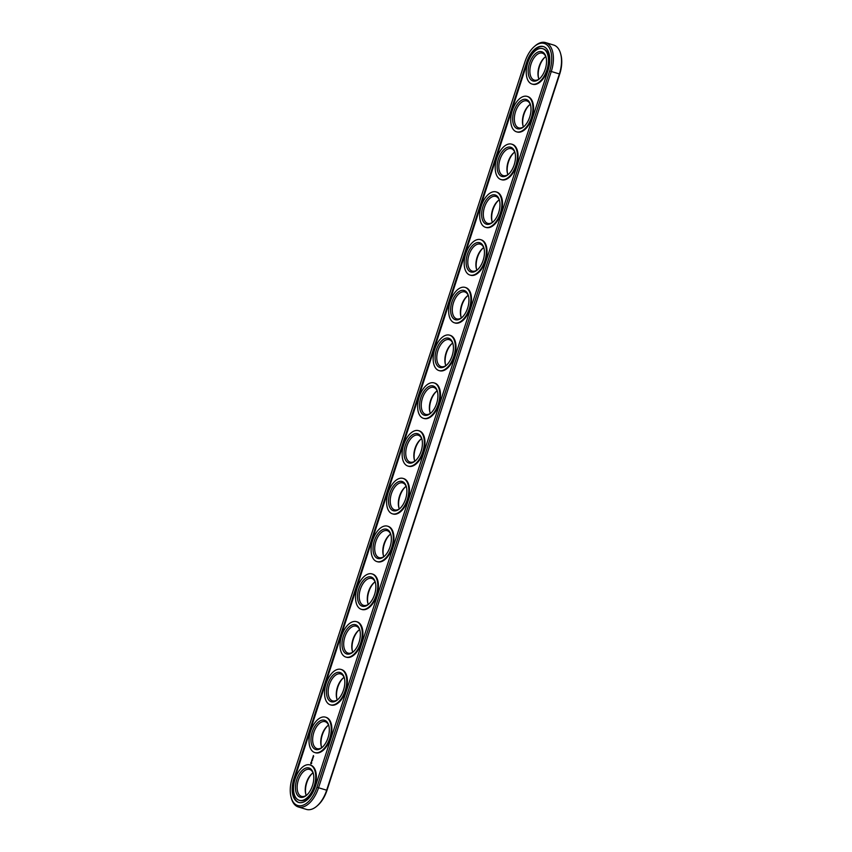 <?xml version="1.0" encoding="UTF-8"?>
<svg xmlns="http://www.w3.org/2000/svg" width="852" height="852" viewBox="0 0 852 852"><rect width="100%" height="100%" fill="white"/><g stroke="black" fill="none" stroke-linecap="round" stroke-linejoin="round"><path stroke-width="1.28" d="M291.107 797.302L291.384 798.335A25.113 13.824 -73.2 0 0 298.307 806.951L306.411 809.4A25.113 13.824 -73.2 0 0 316.944 806.077L317.753 805.374A23.909 13.163 -73.2 0 0 326.987 790.305L559.721 74.039A23.909 13.163 -73.2 0 0 560.893 54.698L560.616 53.665A25.113 13.824 -73.2 0 0 553.693 45.049L545.589 42.6A25.113 13.824 -73.2 0 0 535.056 45.923L534.247 46.626A23.909 13.163 -73.2 0 0 525.013 61.695L292.279 777.961A23.909 13.163 -73.2 0 0 291.107 797.302A23.909 13.163 -73.2 0 0 303.248 805.14A23.909 13.163 -73.2 0 0 316.955 787.269L549.678 70.993A23.909 13.163 -73.2 0 0 549.018 47.318A23.909 13.163 -73.2 0 0 534.247 46.626M312.269 773.435A15.272 8.403 -73.2 0 0 305.889 794.501M327.775 725.68A15.272 8.403 -73.2 0 0 321.406 746.746M343.292 677.926A15.272 8.403 -73.2 0 0 336.913 698.991M358.809 630.182A15.272 8.403 -73.2 0 0 352.43 651.247M374.326 582.427A15.272 8.403 -73.2 0 0 367.947 603.493M389.843 534.673A15.272 8.403 -73.2 0 0 383.464 555.738M405.36 486.929A15.272 8.403 -73.2 0 0 398.981 507.994M420.867 439.174A15.272 8.403 -73.2 0 0 414.498 460.24M436.384 391.419A15.272 8.403 -73.2 0 0 430.004 412.485M451.901 343.665A15.272 8.403 -73.2 0 0 445.521 364.741M467.418 295.921A15.272 8.403 -73.2 0 0 461.038 316.987M482.935 248.166A15.272 8.403 -73.2 0 0 476.556 269.232M498.452 200.412A15.272 8.403 -73.2 0 0 492.073 221.488M513.958 152.668A15.272 8.403 -73.2 0 0 507.59 173.733M529.475 104.913A15.272 8.403 -73.2 0 0 523.096 125.979M544.992 57.159A15.272 8.403 -73.2 0 0 538.613 78.235M316.944 806.077A25.113 13.824 -73.2 0 0 326.646 790.241L559.381 73.975A25.113 13.824 -73.2 0 0 560.616 53.665M313.046 772.87A14.069 7.743 -73.2 0 0 311.864 773.765A14.069 7.743 -73.2 0 0 305.74 794A14.069 7.743 -73.2 0 0 306.219 795.406M328.563 725.116A14.069 7.743 -73.2 0 0 327.381 726.01A14.069 7.743 -73.2 0 0 321.257 746.256A14.069 7.743 -73.2 0 0 321.737 747.651M344.08 677.361A14.069 7.743 -73.2 0 0 342.898 678.256A14.069 7.743 -73.2 0 0 336.774 698.502A14.069 7.743 -73.2 0 0 337.254 699.897M359.597 629.607A14.069 7.743 -73.2 0 0 358.415 630.512A14.069 7.743 -73.2 0 0 352.281 650.747A14.069 7.743 -73.2 0 0 352.771 652.153M375.104 581.863A14.069 7.743 -73.2 0 0 373.932 582.757A14.069 7.743 -73.2 0 0 367.798 603.003A14.069 7.743 -73.2 0 0 368.288 604.398M390.621 534.108A14.069 7.743 -73.2 0 0 389.439 535.003A14.069 7.743 -73.2 0 0 383.315 555.248A14.069 7.743 -73.2 0 0 383.805 556.644M406.138 486.354A14.069 7.743 -73.2 0 0 404.956 487.259A14.069 7.743 -73.2 0 0 398.832 507.494A14.069 7.743 -73.2 0 0 399.311 508.9M421.655 438.61A14.069 7.743 -73.2 0 0 420.473 439.504A14.069 7.743 -73.2 0 0 414.349 459.739A14.069 7.743 -73.2 0 0 414.828 461.145M437.172 390.855A14.069 7.743 -73.2 0 0 435.99 391.75A14.069 7.743 -73.2 0 0 429.866 411.995A14.069 7.743 -73.2 0 0 430.345 413.39M452.689 343.1A14.069 7.743 -73.2 0 0 451.507 344.006A14.069 7.743 -73.2 0 0 445.372 364.241A14.069 7.743 -73.2 0 0 445.862 365.646M468.195 295.356A14.069 7.743 -73.2 0 0 467.024 296.251A14.069 7.743 -73.2 0 0 460.889 316.486A14.069 7.743 -73.2 0 0 461.379 317.892M483.712 247.602A14.069 7.743 -73.2 0 0 482.53 248.496A14.069 7.743 -73.2 0 0 476.406 268.742A14.069 7.743 -73.2 0 0 476.896 270.137M499.229 199.847A14.069 7.743 -73.2 0 0 498.047 200.742A14.069 7.743 -73.2 0 0 491.923 220.987A14.069 7.743 -73.2 0 0 492.403 222.393M514.746 152.103A14.069 7.743 -73.2 0 0 513.564 152.998A14.069 7.743 -73.2 0 0 507.441 173.233A14.069 7.743 -73.2 0 0 507.92 174.639M530.263 104.349A14.069 7.743 -73.2 0 0 529.081 105.243A14.069 7.743 -73.2 0 0 522.958 125.489A14.069 7.743 -73.2 0 0 523.437 126.884M545.781 56.594A14.069 7.743 -73.2 0 0 544.598 57.489A14.069 7.743 -73.2 0 0 538.464 77.734A14.069 7.743 -73.2 0 0 538.954 79.129M298.307 806.951A25.113 13.824 -73.2 0 0 318.541 787.791L551.265 71.525A25.113 13.824 -73.2 0 0 545.589 42.6M307.008 794.841A14.069 7.743 106.8 0 1 301.502 796.364A14.069 7.743 106.8 0 1 298.168 780.666A14.069 7.743 106.8 0 1 309.659 769.441A14.069 7.743 106.8 0 1 309.926 769.537A14.069 7.743 106.8 0 1 313.387 773.765M322.525 747.087A14.069 7.743 106.8 0 1 317.019 748.62A14.069 7.743 106.8 0 1 313.685 732.912A14.069 7.743 106.8 0 1 325.176 721.697A14.069 7.743 106.8 0 1 325.443 721.782A14.069 7.743 106.8 0 1 328.904 726.021M338.042 699.332A14.069 7.743 106.8 0 1 332.536 700.866A14.069 7.743 106.8 0 1 329.202 685.157A14.069 7.743 106.8 0 1 340.683 673.943A14.069 7.743 106.8 0 1 340.96 674.038A14.069 7.743 106.8 0 1 344.41 678.267M353.548 651.588A14.069 7.743 106.8 0 1 348.053 653.111A14.069 7.743 106.8 0 1 344.719 637.413A14.069 7.743 106.8 0 1 356.2 626.188A14.069 7.743 106.8 0 1 356.477 626.284A14.069 7.743 106.8 0 1 359.927 630.512M369.065 603.834A14.069 7.743 106.8 0 1 363.57 605.367A14.069 7.743 106.8 0 1 360.236 589.659A14.069 7.743 106.8 0 1 371.717 578.444A14.069 7.743 106.8 0 1 371.983 578.529A14.069 7.743 106.8 0 1 375.444 582.768M384.582 556.079A14.069 7.743 106.8 0 1 379.087 557.613A14.069 7.743 106.8 0 1 375.743 541.904A14.069 7.743 106.8 0 1 387.234 530.689A14.069 7.743 106.8 0 1 387.5 530.785A14.069 7.743 106.8 0 1 390.962 535.013M400.099 508.335A14.069 7.743 106.8 0 1 394.593 509.858A14.069 7.743 106.8 0 1 391.26 494.16A14.069 7.743 106.8 0 1 402.751 482.935A14.069 7.743 106.8 0 1 403.017 483.031A14.069 7.743 106.8 0 1 406.479 487.259M415.616 460.581A14.069 7.743 106.8 0 1 410.11 462.114A14.069 7.743 106.8 0 1 406.777 446.405A14.069 7.743 106.8 0 1 418.268 435.191A14.069 7.743 106.8 0 1 418.534 435.276A14.069 7.743 106.8 0 1 421.996 439.515M431.133 412.826A14.069 7.743 106.8 0 1 425.627 414.36A14.069 7.743 106.8 0 1 422.294 398.651A14.069 7.743 106.8 0 1 433.774 387.436A14.069 7.743 106.8 0 1 434.051 387.522A14.069 7.743 106.8 0 1 437.502 391.76M446.64 365.071A14.069 7.743 106.8 0 1 441.144 366.605A14.069 7.743 106.8 0 1 437.811 350.907A14.069 7.743 106.8 0 1 449.292 339.682A14.069 7.743 106.8 0 1 449.568 339.778A14.069 7.743 106.8 0 1 453.019 344.006M462.157 317.327A14.069 7.743 106.8 0 1 456.661 318.861A14.069 7.743 106.8 0 1 453.328 303.152A14.069 7.743 106.8 0 1 464.809 291.938A14.069 7.743 106.8 0 1 465.075 292.023A14.069 7.743 106.8 0 1 468.536 296.262M477.674 269.573A14.069 7.743 106.8 0 1 472.178 271.106A14.069 7.743 106.8 0 1 468.834 255.398A14.069 7.743 106.8 0 1 480.326 244.183A14.069 7.743 106.8 0 1 480.592 244.268A14.069 7.743 106.8 0 1 484.053 248.507M493.191 221.818A14.069 7.743 106.8 0 1 487.685 223.352A14.069 7.743 106.8 0 1 484.351 207.654A14.069 7.743 106.8 0 1 495.843 196.429A14.069 7.743 106.8 0 1 496.109 196.524A14.069 7.743 106.8 0 1 499.57 200.752M508.708 174.074A14.069 7.743 106.8 0 1 503.202 175.608A14.069 7.743 106.8 0 1 499.868 159.899A14.069 7.743 106.8 0 1 511.36 148.685A14.069 7.743 106.8 0 1 511.626 148.77A14.069 7.743 106.8 0 1 515.087 153.009M524.225 126.32A14.069 7.743 106.8 0 1 518.719 127.853A14.069 7.743 106.8 0 1 515.385 112.144A14.069 7.743 106.8 0 1 526.866 100.93A14.069 7.743 106.8 0 1 527.143 101.015A14.069 7.743 106.8 0 1 530.594 105.254M539.731 78.565A14.069 7.743 106.8 0 1 534.236 80.099A14.069 7.743 106.8 0 1 530.902 64.39A14.069 7.743 106.8 0 1 542.383 53.175A14.069 7.743 106.8 0 1 542.66 53.271A14.069 7.743 106.8 0 1 546.111 57.499M309.34 768.099A15.272 8.403 106.8 0 1 313.248 773.233A15.272 8.403 106.8 0 1 306.592 795.214A15.272 8.403 106.8 0 1 295.559 785.214A15.272 8.403 106.8 0 1 309.34 768.099M324.846 720.345A15.272 8.403 106.8 0 1 328.765 725.478A15.272 8.403 106.8 0 1 322.109 747.46A15.272 8.403 106.8 0 1 311.065 737.47A15.272 8.403 106.8 0 1 324.846 720.345M340.363 672.601A15.272 8.403 106.8 0 1 344.283 677.734A15.272 8.403 106.8 0 1 337.626 699.705A15.272 8.403 106.8 0 1 326.582 689.715A15.272 8.403 106.8 0 1 340.363 672.601M355.88 624.846A15.272 8.403 106.8 0 1 359.8 629.979A15.272 8.403 106.8 0 1 353.143 651.95A15.272 8.403 106.8 0 1 342.099 641.961A15.272 8.403 106.8 0 1 355.88 624.846M371.397 577.092A15.272 8.403 106.8 0 1 375.306 582.225A15.272 8.403 106.8 0 1 368.66 604.206A15.272 8.403 106.8 0 1 357.616 594.217A15.272 8.403 106.8 0 1 371.397 577.092M386.914 529.348A15.272 8.403 106.8 0 1 390.823 534.481A15.272 8.403 106.8 0 1 384.177 556.452A15.272 8.403 106.8 0 1 373.133 546.462A15.272 8.403 106.8 0 1 386.914 529.348M402.432 481.593A15.272 8.403 106.8 0 1 406.34 486.726A15.272 8.403 106.8 0 1 399.684 508.697A15.272 8.403 106.8 0 1 388.65 498.708A15.272 8.403 106.8 0 1 402.432 481.593M417.938 433.838A15.272 8.403 106.8 0 1 421.857 438.972A15.272 8.403 106.8 0 1 415.201 460.953A15.272 8.403 106.8 0 1 404.157 450.964A15.272 8.403 106.8 0 1 417.938 433.838M433.455 386.084A15.272 8.403 106.8 0 1 437.374 391.228A15.272 8.403 106.8 0 1 430.718 413.199A15.272 8.403 106.8 0 1 419.674 403.209A15.272 8.403 106.8 0 1 433.455 386.084M448.972 338.34A15.272 8.403 106.8 0 1 452.891 343.473A15.272 8.403 106.8 0 1 446.235 365.444A15.272 8.403 106.8 0 1 435.191 355.454A15.272 8.403 106.8 0 1 448.972 338.34M464.489 290.585A15.272 8.403 106.8 0 1 468.398 295.719A15.272 8.403 106.8 0 1 461.752 317.7A15.272 8.403 106.8 0 1 450.708 307.7A15.272 8.403 106.8 0 1 464.489 290.585M480.006 242.831A15.272 8.403 106.8 0 1 483.915 247.975A15.272 8.403 106.8 0 1 477.269 269.946A15.272 8.403 106.8 0 1 466.225 259.956A15.272 8.403 106.8 0 1 480.006 242.831M495.523 195.087A15.272 8.403 106.8 0 1 499.432 200.22A15.272 8.403 106.8 0 1 492.775 222.191A15.272 8.403 106.8 0 1 481.742 212.201A15.272 8.403 106.8 0 1 495.523 195.087M511.03 147.332A15.272 8.403 106.8 0 1 514.949 152.465A15.272 8.403 106.8 0 1 508.293 174.447A15.272 8.403 106.8 0 1 497.259 164.447A15.272 8.403 106.8 0 1 511.03 147.332M526.547 99.578A15.272 8.403 106.8 0 1 530.466 104.721A15.272 8.403 106.8 0 1 523.81 126.692A15.272 8.403 106.8 0 1 512.766 116.703A15.272 8.403 106.8 0 1 526.547 99.578M542.064 51.834A15.272 8.403 106.8 0 1 545.983 56.967A15.272 8.403 106.8 0 1 539.327 78.938A15.272 8.403 106.8 0 1 528.283 68.948A15.272 8.403 106.8 0 1 542.064 51.834M526.674 62.324L293.94 778.59A20.693 11.395 -73.2 0 0 298.626 802.424A20.693 11.395 -73.2 0 0 315.293 786.641L548.028 70.375A20.693 11.395 -73.2 0 0 543.342 46.541A20.693 11.395 -73.2 0 0 526.674 62.324L527.313 62.516A20.693 11.395 -73.2 0 1 543.661 46.647M310.33 765.043A18.488 10.171 106.8 0 1 314.26 785.885A18.488 10.171 106.8 0 1 299.265 800.305A18.488 10.171 106.8 0 1 294.877 779.665A18.488 10.171 106.8 0 1 309.979 764.926A18.488 10.171 106.8 0 1 310.33 765.043M325.847 717.288A18.488 10.171 106.8 0 1 329.777 738.141A18.488 10.171 106.8 0 1 314.782 752.561A18.488 10.171 106.8 0 1 310.394 731.911A18.488 10.171 106.8 0 1 325.485 717.171A18.488 10.171 106.8 0 1 325.847 717.288M341.354 669.544A18.488 10.171 106.8 0 1 345.284 690.386A18.488 10.171 106.8 0 1 330.288 704.806A18.488 10.171 106.8 0 1 325.911 684.167A18.488 10.171 106.8 0 1 341.002 669.416A18.488 10.171 106.8 0 1 341.354 669.544M356.871 621.79A18.488 10.171 106.8 0 1 360.801 642.632A18.488 10.171 106.8 0 1 345.805 657.052A18.488 10.171 106.8 0 1 341.428 636.412A18.488 10.171 106.8 0 1 356.519 621.672A18.488 10.171 106.8 0 1 356.871 621.79M372.388 574.035A18.488 10.171 106.8 0 1 376.318 594.888A18.488 10.171 106.8 0 1 361.323 609.308A18.488 10.171 106.8 0 1 356.935 588.657A18.488 10.171 106.8 0 1 372.036 573.918A18.488 10.171 106.8 0 1 372.388 574.035A18.488 10.171 106.8 0 1 372.675 574.11A18.488 10.171 106.8 0 1 373.027 574.237A18.488 10.171 106.8 0 1 376.957 595.079A18.488 10.171 106.8 0 1 361.962 609.499A18.488 10.171 106.8 0 1 361.642 609.393M387.905 526.291A18.488 10.171 106.8 0 1 391.835 547.133A18.488 10.171 106.8 0 1 376.84 561.553A18.488 10.171 106.8 0 1 372.452 540.913A18.488 10.171 106.8 0 1 387.553 526.163A18.488 10.171 106.8 0 1 387.905 526.291M403.422 478.536A18.488 10.171 106.8 0 1 407.352 499.378A18.488 10.171 106.8 0 1 392.357 513.799A18.488 10.171 106.8 0 1 387.969 493.159A18.488 10.171 106.8 0 1 403.071 478.419A18.488 10.171 106.8 0 1 403.422 478.536M418.939 430.782A18.488 10.171 106.8 0 1 422.869 451.624A18.488 10.171 106.8 0 1 407.874 466.044A18.488 10.171 106.8 0 1 403.486 445.404A18.488 10.171 106.8 0 1 418.577 430.665A18.488 10.171 106.8 0 1 418.939 430.782A18.488 10.171 106.8 0 1 419.227 430.856A18.488 10.171 106.8 0 1 419.578 430.974A18.488 10.171 106.8 0 1 423.508 451.826A18.488 10.171 106.8 0 1 408.513 466.246A18.488 10.171 106.8 0 1 408.193 466.14M434.445 383.038A18.488 10.171 106.8 0 1 438.375 403.88A18.488 10.171 106.8 0 1 423.38 418.3A18.488 10.171 106.8 0 1 419.003 397.66A18.488 10.171 106.8 0 1 434.094 382.91A18.488 10.171 106.8 0 1 434.445 383.038M449.962 335.283A18.488 10.171 106.8 0 1 453.892 356.125A18.488 10.171 106.8 0 1 438.897 370.545A18.488 10.171 106.8 0 1 434.52 349.906A18.488 10.171 106.8 0 1 449.611 335.166A18.488 10.171 106.8 0 1 449.962 335.283M465.48 287.529A18.488 10.171 106.8 0 1 469.409 308.371A18.488 10.171 106.8 0 1 454.414 322.791A18.488 10.171 106.8 0 1 450.037 302.151A18.488 10.171 106.8 0 1 465.128 287.412A18.488 10.171 106.8 0 1 465.48 287.529M480.997 239.774A18.488 10.171 106.8 0 1 484.926 260.627A18.488 10.171 106.8 0 1 469.931 275.047A18.488 10.171 106.8 0 1 465.543 254.407A18.488 10.171 106.8 0 1 480.645 239.657A18.488 10.171 106.8 0 1 480.997 239.774M496.514 192.03A18.488 10.171 106.8 0 1 500.443 212.872A18.488 10.171 106.8 0 1 485.448 227.292A18.488 10.171 106.8 0 1 481.06 206.653A18.488 10.171 106.8 0 1 496.162 191.913A18.488 10.171 106.8 0 1 496.514 192.03M512.031 144.276A18.488 10.171 106.8 0 1 515.961 165.118A18.488 10.171 106.8 0 1 500.965 179.538A18.488 10.171 106.8 0 1 496.578 158.898A18.488 10.171 106.8 0 1 511.669 144.158A18.488 10.171 106.8 0 1 512.031 144.276M527.537 96.521A18.488 10.171 106.8 0 1 531.467 117.374A18.488 10.171 106.8 0 1 516.472 131.794A18.488 10.171 106.8 0 1 512.095 111.154A18.488 10.171 106.8 0 1 527.186 96.404A18.488 10.171 106.8 0 1 527.537 96.521M543.054 48.777A18.488 10.171 106.8 0 1 546.984 69.619A18.488 10.171 106.8 0 1 531.989 84.039A18.488 10.171 106.8 0 1 527.612 63.399A18.488 10.171 106.8 0 1 542.703 48.66A18.488 10.171 106.8 0 1 543.054 48.777A18.488 10.171 106.8 0 1 543.342 48.852A18.488 10.171 106.8 0 1 543.704 48.969A18.488 10.171 106.8 0 1 547.634 69.811A18.488 10.171 106.8 0 1 532.638 84.231A18.488 10.171 106.8 0 1 532.319 84.124M293.94 778.59L294.579 778.781A20.693 11.395 -73.2 0 0 298.945 802.509M294.579 778.781L527.313 62.516M310.288 765.032A18.488 10.171 106.8 0 1 310.618 765.117A18.488 10.171 106.8 0 1 310.969 765.234A18.488 10.171 106.8 0 1 314.899 786.087A18.488 10.171 106.8 0 1 299.904 800.507A18.488 10.171 106.8 0 1 299.584 800.39M325.805 717.277A18.488 10.171 106.8 0 1 326.135 717.363A18.488 10.171 106.8 0 1 326.486 717.49A18.488 10.171 106.8 0 1 330.416 738.333A18.488 10.171 106.8 0 1 315.421 752.753A18.488 10.171 106.8 0 1 315.102 752.646M341.322 669.523A18.488 10.171 106.8 0 1 341.652 669.619A18.488 10.171 106.8 0 1 342.003 669.736A18.488 10.171 106.8 0 1 345.933 690.578A18.488 10.171 106.8 0 1 330.938 704.998A18.488 10.171 106.8 0 1 330.619 704.892M356.839 621.779A18.488 10.171 106.8 0 1 357.158 621.864A18.488 10.171 106.8 0 1 357.52 621.981A18.488 10.171 106.8 0 1 361.45 642.823A18.488 10.171 106.8 0 1 346.445 657.243A18.488 10.171 106.8 0 1 346.136 657.137M387.873 526.27A18.488 10.171 106.8 0 1 388.192 526.366A18.488 10.171 106.8 0 1 388.544 526.483A18.488 10.171 106.8 0 1 392.474 547.325A18.488 10.171 106.8 0 1 377.479 561.745A18.488 10.171 106.8 0 1 377.159 561.638M403.379 478.526A18.488 10.171 106.8 0 1 403.71 478.611A18.488 10.171 106.8 0 1 404.061 478.728A18.488 10.171 106.8 0 1 407.991 499.57A18.488 10.171 106.8 0 1 392.996 513.99A18.488 10.171 106.8 0 1 392.676 513.884M434.413 383.017A18.488 10.171 106.8 0 1 434.744 383.112A18.488 10.171 106.8 0 1 435.095 383.23A18.488 10.171 106.8 0 1 439.025 404.072A18.488 10.171 106.8 0 1 424.03 418.492A18.488 10.171 106.8 0 1 423.71 418.385M449.931 335.273A18.488 10.171 106.8 0 1 450.25 335.358A18.488 10.171 106.8 0 1 450.612 335.475A18.488 10.171 106.8 0 1 454.542 356.317A18.488 10.171 106.8 0 1 439.547 370.737A18.488 10.171 106.8 0 1 439.227 370.631M465.448 287.518A18.488 10.171 106.8 0 1 465.767 287.603A18.488 10.171 106.8 0 1 466.119 287.72A18.488 10.171 106.8 0 1 470.048 308.573A18.488 10.171 106.8 0 1 455.053 322.993A18.488 10.171 106.8 0 1 454.734 322.887M480.965 239.763A18.488 10.171 106.8 0 1 481.284 239.849A18.488 10.171 106.8 0 1 481.636 239.976A18.488 10.171 106.8 0 1 485.565 260.818A18.488 10.171 106.8 0 1 470.57 275.239A18.488 10.171 106.8 0 1 470.251 275.132M496.471 192.019A18.488 10.171 106.8 0 1 496.801 192.105A18.488 10.171 106.8 0 1 497.153 192.222A18.488 10.171 106.8 0 1 501.082 213.064A18.488 10.171 106.8 0 1 486.087 227.484A18.488 10.171 106.8 0 1 485.768 227.377M511.988 144.265A18.488 10.171 106.8 0 1 512.318 144.35A18.488 10.171 106.8 0 1 512.67 144.467A18.488 10.171 106.8 0 1 516.6 165.32A18.488 10.171 106.8 0 1 501.604 179.74A18.488 10.171 106.8 0 1 501.285 179.634M527.505 96.51A18.488 10.171 106.8 0 1 527.835 96.596A18.488 10.171 106.8 0 1 528.187 96.723A18.488 10.171 106.8 0 1 532.117 117.565A18.488 10.171 106.8 0 1 517.121 131.985A18.488 10.171 106.8 0 1 516.802 131.879M310.682 763.03L310.969 763.818L311.651 763.392L311.587 761.922L310.682 763.03L311.491 761.901M311.523 761.4L311.747 760.676L311.747 761.347M311.811 760.463L312.428 760.303L312.024 759.696L311.747 760.442M312.066 759.473L312.631 759.686L312.301 758.844L312.237 759.473M312.631 757.79L312.929 758.312L312.833 757.747M312.929 756.8L313.259 757.641L312.993 756.821M313.334 755.554L313.664 756.395L313.398 755.575M311.129 763.339L311.427 762.402M326.987 790.305L316.955 787.269M559.721 74.039L549.678 70.993M299.265 800.305L299.904 800.507M309.979 764.926L310.618 765.117M314.782 752.561L315.421 752.753M325.485 717.171L326.135 717.363M330.288 704.806L330.938 704.998M341.002 669.416L341.652 669.619M345.805 657.052L346.445 657.243M356.519 621.672L357.158 621.864M361.323 609.308L361.962 609.499M372.036 573.918L372.675 574.11M376.84 561.553L377.479 561.745M387.553 526.163L388.192 526.366M392.357 513.799L392.996 513.99M403.071 478.419L403.71 478.611M407.874 466.044L408.513 466.246M418.577 430.665L419.227 430.856M423.38 418.3L424.03 418.492M434.094 382.91L434.744 383.112M438.897 370.545L439.547 370.737M449.611 335.166L450.25 335.358M454.414 322.791L455.053 322.993M465.128 287.412L465.767 287.603M469.931 275.047L470.57 275.239M480.645 239.657L481.284 239.849M485.448 227.292L486.087 227.484M496.162 191.913L496.801 192.105M500.965 179.538L501.604 179.74M511.669 144.158L512.318 144.35M516.472 131.794L517.121 131.985M527.186 96.404L527.835 96.596M531.989 84.039L532.638 84.231M542.703 48.66L543.342 48.852"/></g></svg>

